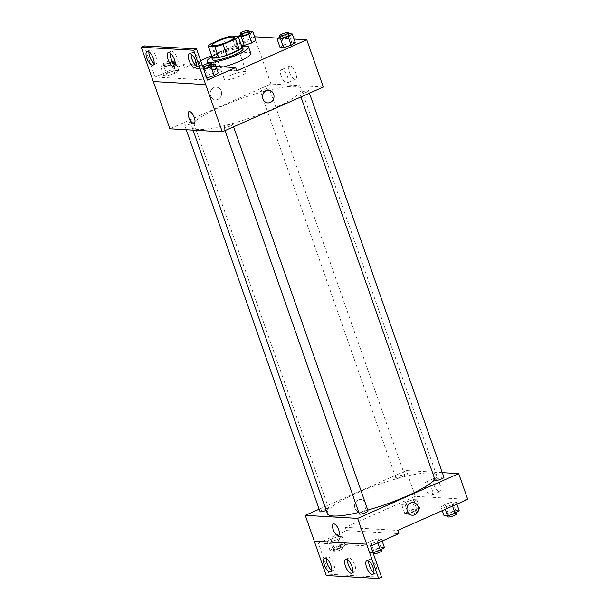 <?xml version="1.0" encoding="UTF-8"?>
<svg xmlns="http://www.w3.org/2000/svg" width="609" height="609" viewBox="0 0 609 609"><rect width="100%" height="100%" fill="white"/><g stroke="black" fill="none" stroke-linecap="round" stroke-linejoin="round"><path stroke-width="0.46" stroke-dasharray="3.04 2.28" d="M240.357 75.996A11.571 2.116 160.7 0 1 224.401 79.528A11.571 2.116 160.7 0 1 234.625 73.704A11.571 2.116 160.7 0 1 246.249 71.877A11.571 2.116 160.7 0 1 240.357 75.996M212.138 57.063A15.765 2.885 160.7 0 1 214.741 54.505L210.98 43.772M241.963 47.099L235.462 46.726A15.765 2.885 160.7 0 0 227.279 48.948L214.741 54.505M241.644 46.208A16.199 2.969 -19.3 0 0 226.068 49.283A16.199 2.969 -19.3 0 0 211.978 56.599M212.511 59.583A16.199 2.969 160.7 0 1 226.822 51.43A16.199 2.969 160.7 0 1 243.098 48.872M235.462 46.726L231.702 35.984M227.279 48.948L223.518 38.215M211.81 56.896A21.993 4.027 160.7 0 1 241.971 46.337M223.594 66.899A21.993 4.027 160.7 0 1 209.306 67.942A21.993 4.027 160.7 0 1 228.725 56.873A21.993 4.027 160.7 0 1 250.809 53.402M236.779 70.819L211.871 69.373A23.37 4.278 -19.3 0 1 209.313 69.22L184.405 67.782L183.279 64.562L155.097 77.046L144.188 45.903M294.025 39.052L278.214 38.139M254.699 36.776L211.666 55.701M200.643 60.588L196.144 62.575M194.157 63.458L184.405 67.782M288.735 33.723L291.741 42.31L295.236 42.516L291.741 42.31L284.167 44.8L280.079 47.479L284.167 44.8L281.16 36.205L279.95 36.997M249.416 31.44L252.423 40.034L255.909 40.232L252.423 40.034L244.848 42.516L240.761 45.203L241.309 45.233L240.761 45.203L237.754 36.609L238.302 36.639M306.22 92.362A4.628 0.845 160.7 0 1 299.834 93.778A4.628 0.845 160.7 0 1 303.921 91.449A4.628 0.845 160.7 0 1 308.573 90.718A4.628 0.845 160.7 0 1 306.22 92.362M230.339 125.987A4.628 0.845 160.7 0 1 223.96 127.403A4.628 0.845 160.7 0 1 228.048 125.073A4.628 0.845 160.7 0 1 232.699 124.343A4.628 0.845 160.7 0 1 230.339 125.987M323.326 87.041L270.952 84.004L169.888 128.796M191.02 123.711A4.628 0.845 160.7 0 1 184.634 125.119A4.628 0.845 160.7 0 1 188.729 122.79A4.628 0.845 160.7 0 1 193.373 122.059A4.628 0.845 160.7 0 1 191.02 123.711M266.894 90.086A4.628 0.845 160.7 0 1 260.515 91.495A4.628 0.845 160.7 0 1 264.603 89.165A4.628 0.845 160.7 0 1 269.254 88.434A4.628 0.845 160.7 0 1 266.894 90.086M221.425 106.461A57.863 10.597 160.7 0 1 301.219 88.792A57.863 10.597 160.7 0 1 271.781 109.376A57.863 10.597 160.7 0 1 191.987 127.045A57.863 10.597 160.7 0 1 221.425 106.461M153.346 81.56L205.713 84.582M289.488 72.456A7.209 2.847 -113.9 0 0 295.548 79.231A7.209 2.847 -113.9 0 0 295.228 71.481A7.209 2.847 -113.9 0 0 289.709 66.054A7.209 2.847 -113.9 0 0 289.488 72.456M270.952 84.004L254.402 36.761M221.25 91.144A6.364 5.732 93.3 0 0 216.271 87.163A6.364 5.732 93.3 0 0 210.189 93.185A6.364 5.732 93.3 0 0 215.54 99.868A6.364 5.732 93.3 0 0 221.25 91.144A6.364 5.732 -86.7 0 1 215.54 99.868A6.364 5.732 -86.7 0 1 210.189 93.185A6.364 5.732 -86.7 0 1 216.271 87.163A6.364 5.732 -86.7 0 1 221.25 91.144M281.183 76.14A7.209 2.847 66.1 0 1 281.404 69.73A7.209 2.847 66.1 0 1 286.93 75.166A7.209 2.847 66.1 0 1 287.242 82.908A7.209 2.847 66.1 0 1 281.183 76.14M194.142 123.246L194.142 123.246A6.364 2.52 -113.9 0 0 193.86 116.403A6.364 2.52 -113.9 0 0 188.98 111.607L188.98 111.607M268.645 90.193L268.645 90.193A6.364 5.732 93.3 0 0 262.936 98.917A6.364 5.732 93.3 0 0 267.907 102.906L267.907 102.906M211.871 69.373L210.744 66.153A23.37 4.278 160.7 0 1 208.187 66L202.835 65.696M215.967 66.45L210.744 66.153M202.424 65.665L196.448 65.323M195.702 65.277L183.279 64.562M209.313 69.22L208.187 66M178.909 70.636L175.415 70.438L167.84 72.92L163.76 75.607L167.247 75.805L174.821 73.324L178.909 70.636L175.415 70.438L167.84 72.92L163.76 75.607L167.247 75.805L174.821 73.324L178.909 70.636L175.902 62.049L175.133 62.004M211.734 64.128L214.741 72.715L218.228 72.92L214.741 72.715L207.167 75.196L203.079 77.883L206.748 78.028L203.741 69.434M207.471 80.084L155.097 77.046M196.403 65.841A7.521 2.976 -113.9 0 0 198.336 66.267A7.521 2.976 -113.9 0 0 198.009 58.182A7.521 2.976 -113.9 0 0 192.238 52.511A7.521 2.976 -113.9 0 0 191.256 54.231M154.1 63.389A7.521 2.976 -113.9 0 0 156.033 63.816A7.521 2.976 -113.9 0 0 155.706 55.731A7.521 2.976 -113.9 0 0 149.936 50.06A7.521 2.976 -113.9 0 0 148.954 51.773M175.255 64.615A7.521 2.976 -113.9 0 0 177.189 65.041A7.521 2.976 -113.9 0 0 176.861 56.957A7.521 2.976 -113.9 0 0 171.091 51.285A7.521 2.976 -113.9 0 0 170.109 53.006M367.783 510.098A57.863 10.597 160.7 0 1 358.8 512.451M327.368 513.615A57.863 10.597 160.7 0 1 378.478 484.49A57.863 10.597 160.7 0 1 436.592 475.363A57.863 10.597 160.7 0 1 434.91 479.496M443.946 477.289A4.628 0.845 -19.3 0 0 437.566 478.704A4.628 0.845 -19.3 0 0 435.207 480.349M320.014 511.689A4.628 0.845 160.7 0 1 324.102 509.36A4.628 0.845 160.7 0 1 328.753 508.637A4.628 0.845 160.7 0 1 326.394 510.281A4.628 0.845 160.7 0 1 326.226 510.357M359.333 513.973A4.628 0.845 160.7 0 1 363.421 511.644A4.628 0.845 160.7 0 1 368.072 510.913M402.275 476.657A4.628 0.845 160.7 0 1 395.888 478.065A4.628 0.845 160.7 0 1 399.976 475.736A4.628 0.845 160.7 0 1 404.627 475.005A4.628 0.845 160.7 0 1 402.275 476.657M442.332 472.668L406.325 470.574L319.146 509.215M405.792 502.105L413.366 499.624L416.861 499.829L412.773 502.509L405.198 504.99L401.712 504.792L405.792 502.105L401.712 504.792L405.198 504.99L412.773 502.509L416.861 499.829L413.366 499.624L405.792 502.105L408.806 510.7L404.719 513.379L408.205 513.585L415.78 511.103L419.867 508.416L416.381 508.218L408.806 510.7M452.091 504.792L444.517 507.274L441.03 507.069L445.118 504.389L452.693 501.907L456.179 502.105L452.091 504.792L456.179 502.105L452.693 501.907L445.118 504.389L441.03 507.069L444.517 507.274L452.091 504.792L452.556 506.109M467.727 499.388L415.353 496.35L345.349 527.371L397.723 530.409M433.89 484.802A7.209 2.847 -113.9 0 0 439.949 491.57A7.209 2.847 -113.9 0 0 439.629 483.828A7.209 2.847 -113.9 0 0 434.103 478.392A7.209 2.847 -113.9 0 0 433.89 484.802M415.353 496.35L406.325 470.574M365.651 503.491A6.364 5.732 93.3 0 0 360.673 499.502A6.364 5.732 93.3 0 0 354.59 505.523A6.364 5.732 93.3 0 0 359.934 512.215A6.364 5.732 93.3 0 0 365.651 503.491A6.364 5.732 -86.7 0 1 359.942 512.215A6.364 5.732 -86.7 0 1 354.59 505.523A6.364 5.732 -86.7 0 1 360.673 499.502A6.364 5.732 -86.7 0 1 365.651 503.491M345.349 527.371L346.483 530.591L318.301 543.083L329.203 574.218L326.287 575.513M413.047 502.539L413.047 502.539A6.364 5.732 93.3 0 0 407.337 511.263A6.364 5.732 93.3 0 0 412.308 515.252L412.308 515.252M425.584 488.479A7.209 2.847 66.1 0 1 425.805 482.069A7.209 2.847 66.1 0 1 431.332 487.504A7.209 2.847 66.1 0 1 431.644 495.254A7.209 2.847 66.1 0 1 425.584 488.479M338.535 535.593L338.543 535.593A6.364 2.52 -113.9 0 0 338.261 528.749A6.364 2.52 -113.9 0 0 333.382 523.953L333.382 523.953M329.203 574.218L381.577 577.256M346.483 530.591L398.857 533.629M369.77 544.119L366.283 543.921L370.363 541.234L377.945 538.752L381.432 538.95L377.344 541.637L369.77 544.119L377.344 541.637L381.432 538.95L377.945 538.752L370.363 541.234L366.283 543.921L369.77 544.119L372.959 552.652M330.451 541.843L326.957 541.637L331.045 538.957L338.619 536.468L342.113 536.674L338.025 539.361L330.451 541.843L338.025 539.361L342.113 536.674L338.619 536.468L331.045 538.957L326.957 541.637L330.451 541.843L333.458 550.429L341.032 547.948L345.12 545.261L341.626 545.063L334.052 547.544L329.971 550.231L333.458 550.429M318.301 543.083L370.675 546.121M352.748 571.455A7.521 2.976 -113.9 0 0 354.674 571.881A7.521 2.976 -113.9 0 0 354.347 563.797A7.521 2.976 -113.9 0 0 348.584 558.126A7.521 2.976 -113.9 0 0 347.602 559.838M331.593 570.23A7.521 2.976 -113.9 0 0 333.526 570.656A7.521 2.976 -113.9 0 0 333.755 563.964A7.521 2.976 -113.9 0 0 327.429 556.9A7.521 2.976 -113.9 0 0 326.447 558.613M373.896 572.681A7.521 2.976 -113.9 0 0 375.829 573.107A7.521 2.976 -113.9 0 0 376.058 566.416A7.521 2.976 -113.9 0 0 369.732 559.351A7.521 2.976 -113.9 0 0 368.749 561.064M459.186 510.7L455.699 510.494L448.125 512.976L444.037 515.663M453.629 513.296A4.628 0.845 160.7 0 1 447.242 514.712A4.628 0.845 160.7 0 1 451.33 512.382A4.628 0.845 160.7 0 1 455.981 511.651A4.628 0.845 160.7 0 1 453.629 513.296M448.125 512.976L445.118 504.389M442.286 510.662L441.03 507.069M445.248 509.352L444.517 507.274M456.91 504.183L456.179 502.105M455.699 510.494L452.693 501.907M447.996 516.858A4.628 0.845 160.7 0 1 452.084 514.529A4.628 0.845 160.7 0 1 456.735 513.798M414.303 511.02A4.628 0.845 160.7 0 1 407.923 512.428A4.628 0.845 160.7 0 1 412.011 510.098A4.628 0.845 160.7 0 1 416.663 509.368A4.628 0.845 160.7 0 1 414.303 511.02M404.719 513.379L401.712 504.792M408.205 513.585L405.198 504.99M415.78 511.103L412.773 502.509M419.867 508.416L416.861 499.829M416.381 508.218L413.366 499.624M415.056 513.166A4.628 0.845 160.7 0 1 408.677 514.575A4.628 0.845 160.7 0 1 412.765 512.245A4.628 0.845 160.7 0 1 417.416 511.514A4.628 0.845 160.7 0 1 415.056 513.166M384.439 547.544L380.952 547.339L373.378 549.82L369.29 552.508L372.777 552.713M378.882 550.14A4.628 0.845 160.7 0 1 372.495 551.556A4.628 0.845 160.7 0 1 376.583 549.227A4.628 0.845 160.7 0 1 381.234 548.496A4.628 0.845 160.7 0 1 378.882 550.14M373.378 549.82L370.363 541.234M369.29 552.508L366.283 543.921M377.808 542.954L377.344 541.637M382.155 541.028L381.432 538.95M380.952 547.339L377.945 538.752M373.37 553.825A4.628 0.845 160.7 0 1 373.248 553.703A4.628 0.845 160.7 0 1 377.336 551.373A4.628 0.845 160.7 0 1 381.988 550.643M339.556 547.864A4.628 0.845 160.7 0 1 333.176 549.28A4.628 0.845 160.7 0 1 337.264 546.943A4.628 0.845 160.7 0 1 341.915 546.22A4.628 0.845 160.7 0 1 339.556 547.864M334.052 547.544L331.045 538.957M329.971 550.231L326.957 541.637M341.032 547.948L338.025 539.361M345.12 545.261L342.113 536.674M341.626 545.063L338.619 536.468M340.309 550.011A4.628 0.845 160.7 0 1 333.922 551.427A4.628 0.845 160.7 0 1 338.018 549.097A4.628 0.845 160.7 0 1 342.661 548.366A4.628 0.845 160.7 0 1 340.309 550.011M288.628 33.761L281.16 36.205M280.277 37.941A4.628 0.845 160.7 0 1 284.373 35.611A4.628 0.845 160.7 0 1 289.016 34.88M291.741 42.31L284.167 44.8M249.309 31.478L240.631 34.721M238.134 36.357L237.754 36.609M240.958 35.657A4.628 0.845 160.7 0 1 245.046 33.328A4.628 0.845 160.7 0 1 249.698 32.597M252.423 40.034L244.848 42.516L241.842 33.929M244.848 42.516L240.761 45.203M211.62 64.166L204.152 66.609L200.072 69.297L203.558 69.495M203.398 68.459A4.628 0.845 160.7 0 1 203.277 68.345A4.628 0.845 160.7 0 1 207.364 66.008A4.628 0.845 160.7 0 1 212.016 65.285M214.741 72.715L207.167 75.196L204.152 66.609M207.167 75.196L203.079 77.883L200.072 69.297M203.079 77.883L206.565 78.089M172.766 61.867L164.833 64.333L160.746 67.013L164.24 67.218L171.814 64.737L173.892 63.366M175.209 62.499L175.902 62.049M170.337 64.645A4.628 0.845 160.7 0 1 163.958 66.061A4.628 0.845 160.7 0 1 168.046 63.732A4.628 0.845 160.7 0 1 172.69 63.001A4.628 0.845 160.7 0 1 170.337 64.645M167.84 72.92L164.833 64.333M163.76 75.607L160.746 67.013M167.247 75.805L164.24 67.218M174.821 73.324L171.814 64.737M175.415 70.438L172.408 61.844M169.584 62.499A4.628 0.845 160.7 0 1 163.204 63.915A4.628 0.845 160.7 0 1 167.292 61.585A4.628 0.845 160.7 0 1 171.944 60.854A4.628 0.845 160.7 0 1 169.584 62.499M212.366 45.165L224.401 79.528M234.214 37.514L246.249 71.877M209.306 67.942L207.753 63.496M289.709 66.054L281.404 69.73M295.548 79.231L287.242 82.908M171.091 51.285L168.175 52.58M177.189 65.041L174.273 66.335M149.936 50.06L147.02 51.354M156.033 63.816L153.118 65.11M192.238 52.511L189.323 53.805M198.336 66.267L195.42 67.561M436.592 475.363L301.219 88.792M193.076 130.136L191.987 127.045M299.834 93.778L300.953 96.96M308.573 90.718L309.441 93.192M328.753 508.637L193.373 122.059M186.255 129.74L184.634 125.119M233.567 126.824L232.699 124.343M225.071 130.585L223.96 127.403M404.627 475.005L269.254 88.434M395.888 478.065L260.515 91.495M434.103 478.392L425.805 482.069M439.949 491.57L431.644 495.254M369.732 559.351L366.816 560.645M375.829 573.107L372.914 574.394M327.429 556.9L324.513 558.187M333.526 570.656L330.611 571.942M348.584 558.126L345.668 559.42M354.674 571.881L351.766 573.168M456.308 512.588L455.981 511.651M447.638 515.831L447.242 514.712M417.416 511.514L416.663 509.368M408.677 514.575L407.923 512.428M381.561 549.432L381.234 548.496M373.248 553.703L372.495 551.556M342.661 548.366L341.915 546.22M333.922 551.427L333.176 549.28M203.277 68.345L202.523 66.191M172.69 63.001L171.944 60.854M163.958 66.061L163.204 63.915"/><path stroke-width="0.91" d="M228.329 41.633A11.571 2.116 160.7 0 1 212.366 45.165A11.571 2.116 160.7 0 1 222.589 39.341A11.571 2.116 160.7 0 1 234.214 37.514A11.571 2.116 160.7 0 1 228.329 41.633M238.203 36.365L231.702 35.984A15.765 2.885 160.7 0 0 223.518 38.215L210.98 43.772A15.765 2.885 160.7 0 0 208.377 46.322L214.878 46.695A15.765 2.885 160.7 0 0 223.061 44.472L235.599 38.915A15.765 2.885 160.7 0 0 238.203 36.365L241.963 47.099A15.765 2.885 160.7 0 1 239.36 49.656L235.599 38.915M208.377 46.322L212.138 57.063L218.639 57.436L214.878 46.695M239.36 49.656L226.822 55.206L223.061 44.472M226.822 55.206A15.765 2.885 160.7 0 1 218.639 57.436M211.978 56.599A16.199 2.969 -19.3 0 0 211.757 57.436A16.199 2.969 -19.3 0 0 213.447 58.106A16.199 2.969 -19.3 0 0 231.154 53.721A16.199 2.969 -19.3 0 0 242.344 46.726A16.199 2.969 -19.3 0 0 241.644 46.208M242.344 46.726L243.098 48.872A16.199 2.969 160.7 0 1 234.853 54.635A16.199 2.969 160.7 0 1 214.201 60.261A16.199 2.969 160.7 0 1 212.511 59.583L211.757 57.436M241.971 46.337A21.993 4.027 160.7 0 1 248.556 46.962A21.993 4.027 160.7 0 1 237.373 54.78A21.993 4.027 160.7 0 1 207.052 61.494A21.993 4.027 160.7 0 1 211.81 56.896M248.556 46.962L250.809 53.402A21.993 4.027 160.7 0 1 239.626 61.227A21.993 4.027 160.7 0 1 223.594 66.899M153.346 81.56L169.888 128.796L222.262 131.833L193.647 50.235L196.562 48.941L207.471 80.084L235.653 67.591L236.779 70.819L306.776 39.798L294.025 39.052M278.214 38.139L254.699 36.776M211.666 55.701L200.643 60.588M196.144 62.575L194.157 63.458M279.95 36.997L277.072 38.892L280.079 47.479L283.573 47.685L291.148 45.203L295.236 42.516L292.221 33.921L288.628 33.761M238.302 36.639L241.24 36.814L244.247 45.401L241.309 45.233L244.247 45.401L251.829 42.919L255.909 40.232L252.902 31.645L249.309 31.478M262.936 98.917A6.364 5.732 -86.7 0 1 268.645 90.193A6.364 5.732 -86.7 0 1 273.997 96.884A6.364 5.732 -86.7 0 1 267.914 102.906A6.364 5.732 -86.7 0 1 262.936 98.917M222.262 131.833L323.326 87.041L306.776 39.798M188.98 111.607A6.364 2.52 -113.9 0 0 189.011 117.857A6.364 2.52 -113.9 0 0 193.632 123.33A6.364 2.52 66.1 0 1 189.011 117.857A6.364 2.52 66.1 0 1 188.98 111.607A6.364 2.52 66.1 0 1 193.86 116.41A6.364 2.52 66.1 0 1 194.142 123.246A6.364 2.52 66.1 0 1 193.632 123.33A6.364 2.52 -113.9 0 0 194.142 123.246M196.562 48.941L144.188 45.903L141.273 47.197L153.308 81.56L205.682 84.598M267.907 102.906A6.364 5.732 93.3 0 0 273.997 96.884A6.364 5.732 93.3 0 0 268.645 90.193M235.653 67.591L215.967 66.45M193.647 50.235L141.273 47.197M189.102 60.489A7.521 2.976 -113.9 0 0 195.42 67.561A7.521 2.976 -113.9 0 0 195.093 59.476A7.521 2.976 -113.9 0 0 189.323 53.805A7.521 2.976 -113.9 0 0 189.102 60.489M146.799 58.038A7.521 2.976 -113.9 0 0 153.118 65.11A7.521 2.976 -113.9 0 0 152.79 57.025A7.521 2.976 -113.9 0 0 147.02 51.354A7.521 2.976 -113.9 0 0 146.799 58.038M167.947 59.263A7.521 2.976 -113.9 0 0 174.273 66.335A7.521 2.976 -113.9 0 0 173.946 58.251A7.521 2.976 -113.9 0 0 168.175 52.58A7.521 2.976 -113.9 0 0 167.947 59.263M202.835 65.696L202.424 65.665M196.448 65.323L195.702 65.277M203.741 69.434L211.133 67.013L214.14 75.607L206.748 78.028L214.14 75.607L218.228 72.92L215.221 64.326L211.62 64.166M191.256 54.231A7.521 2.976 -113.9 0 0 192.018 59.202A7.521 2.976 -113.9 0 0 196.403 65.841M148.954 51.773A7.521 2.976 -113.9 0 0 149.715 56.744A7.521 2.976 -113.9 0 0 154.1 63.389M170.109 53.006A7.521 2.976 -113.9 0 0 170.863 57.977A7.521 2.976 -113.9 0 0 175.255 64.615M434.91 479.496A57.863 10.597 160.7 0 1 407.162 495.947A57.863 10.597 160.7 0 1 367.783 510.098M358.8 512.451A57.863 10.597 160.7 0 1 327.368 513.615L193.076 130.136M300.953 96.96L435.207 480.349A4.628 0.845 -19.3 0 0 441.594 478.933A4.628 0.845 -19.3 0 0 443.946 477.289L309.441 93.192M326.226 510.357A4.628 0.845 160.7 0 1 320.014 511.689L186.255 129.74M233.567 126.824L368.072 510.913A4.628 0.845 160.7 0 1 365.72 512.557A4.628 0.845 160.7 0 1 359.333 513.973L225.071 130.585M319.146 509.215L305.261 515.366L357.635 518.404L458.699 473.612L442.332 472.668M333.382 523.953A6.364 2.52 -113.9 0 0 333.412 530.203A6.364 2.52 -113.9 0 0 338.033 535.676A6.364 2.52 66.1 0 1 333.412 530.203A6.364 2.52 66.1 0 1 333.382 523.953A6.364 2.52 66.1 0 1 338.261 528.749A6.364 2.52 66.1 0 1 338.535 535.593A6.364 2.52 66.1 0 1 338.025 535.676A6.364 2.52 -113.9 0 0 338.543 535.593M458.699 473.612L467.727 499.388L397.723 530.409L398.857 533.629L370.675 546.121L381.577 577.256L378.661 578.55L326.287 575.513L314.252 541.15L366.656 544.172L357.635 518.404M314.282 541.135L305.261 515.366M407.337 511.263A6.364 5.732 -86.7 0 1 413.047 502.539A6.364 5.732 -86.7 0 1 418.398 509.223A6.364 5.732 -86.7 0 1 412.308 515.252A6.364 5.732 -86.7 0 1 407.337 511.263M378.661 578.55L366.656 544.172M412.308 515.252A6.364 5.732 93.3 0 0 418.398 509.223A6.364 5.732 93.3 0 0 413.047 502.539M345.44 566.104A7.521 2.976 -113.9 0 0 351.766 573.168A7.521 2.976 -113.9 0 0 351.431 565.091A7.521 2.976 -113.9 0 0 345.668 559.42A7.521 2.976 -113.9 0 0 345.44 566.104M330.839 565.259A7.521 2.976 -113.9 0 0 324.513 558.187A7.521 2.976 -113.9 0 0 324.841 566.271A7.521 2.976 -113.9 0 0 330.611 571.942A7.521 2.976 -113.9 0 0 330.839 565.259M373.142 567.71A7.521 2.976 -113.9 0 0 366.816 560.645A7.521 2.976 -113.9 0 0 367.143 568.722A7.521 2.976 -113.9 0 0 372.914 574.394A7.521 2.976 -113.9 0 0 373.142 567.71M314.252 541.15L366.626 544.187M347.602 559.838A7.521 2.976 -113.9 0 0 348.356 564.809A7.521 2.976 -113.9 0 0 352.748 571.455M326.447 558.613A7.521 2.976 -113.9 0 0 331.593 570.23M368.749 561.064A7.521 2.976 -113.9 0 0 373.896 572.681M442.286 510.662L444.037 515.663L447.524 515.861L455.098 513.379L459.186 510.7L456.91 504.183M447.524 515.861L445.248 509.352M455.098 513.379L452.556 506.109M456.308 512.588L456.735 513.798A4.628 0.845 160.7 0 1 454.383 515.442A4.628 0.845 160.7 0 1 447.996 516.858L447.638 515.831M372.959 552.652L380.351 550.231L384.439 547.544L382.155 541.028M380.351 550.231L377.808 542.954M381.561 549.432L381.988 550.643A4.628 0.845 160.7 0 1 379.628 552.294A4.628 0.845 160.7 0 1 373.37 553.825M277.072 38.892L280.566 39.09L288.141 36.609L292.221 33.921M288.27 32.734L289.016 34.88A4.628 0.845 160.7 0 1 286.664 36.525A4.628 0.845 160.7 0 1 280.277 37.941L279.531 35.786A4.628 0.845 160.7 0 1 283.619 33.457A4.628 0.845 160.7 0 1 288.27 32.734A4.628 0.845 160.7 0 1 285.91 34.378A4.628 0.845 160.7 0 1 279.531 35.786M280.079 47.479L283.573 47.685L280.566 39.09M283.573 47.685L291.148 45.203L288.141 36.609M291.148 45.203L295.236 42.516M240.631 34.721L238.134 36.357M241.24 36.814L248.815 34.332L252.902 31.645M248.944 30.45L249.698 32.597A4.628 0.845 160.7 0 1 247.345 34.241A4.628 0.845 160.7 0 1 240.958 35.657L240.205 33.51A4.628 0.845 160.7 0 1 244.293 31.181A4.628 0.845 160.7 0 1 248.944 30.45A4.628 0.845 160.7 0 1 246.592 32.094A4.628 0.845 160.7 0 1 240.205 33.51M244.247 45.401L251.829 42.919L248.815 34.332M251.829 42.919L255.909 40.232M211.133 67.013L215.221 64.326M202.546 66.023A4.628 0.845 160.7 0 1 207.014 63.724A4.628 0.845 160.7 0 1 211.262 63.13L212.016 65.285A4.628 0.845 160.7 0 1 209.656 66.929A4.628 0.845 160.7 0 1 203.398 68.459M214.14 75.607L218.228 72.92M211.262 63.13A4.628 0.845 160.7 0 1 208.91 64.782A4.628 0.845 160.7 0 1 202.645 66.312M173.892 63.366L175.209 62.499M175.133 62.004L172.766 61.867M207.753 63.496L207.052 61.494"/></g></svg>
